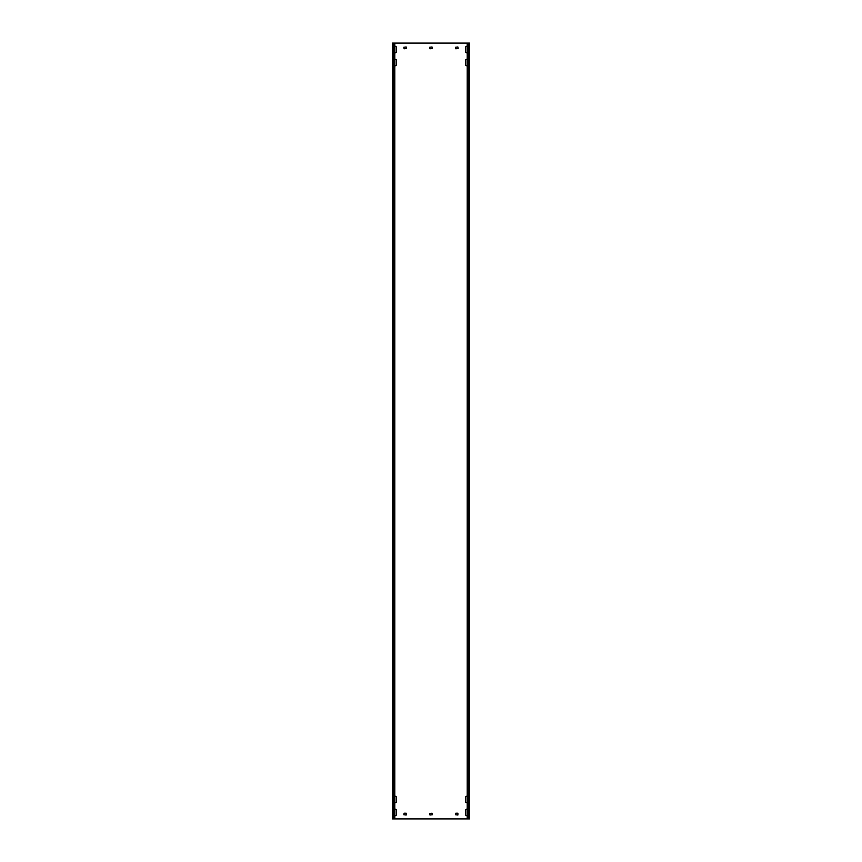 <?xml version="1.0" encoding="UTF-8"?>
<svg xmlns="http://www.w3.org/2000/svg" width="862" height="862" viewBox="0 0 862 862"><rect width="100%" height="100%" fill="white"/><g stroke="black" fill="none" stroke-linecap="round" stroke-linejoin="round"><path stroke-width="1.29" d="M394.796 52.528A0.905 0.905 0 0 0 396.348 51.892L396.348 47.238A0.905 0.905 0 0 0 394.796 46.602M467.204 796.542A0.905 0.905 0 0 0 465.652 797.178L465.652 801.832A0.905 0.905 0 0 0 467.204 802.468M467.204 809.472A0.905 0.905 0 0 0 465.652 810.108L465.652 814.762A0.905 0.905 0 0 0 467.204 815.398M394.796 802.468A0.905 0.905 0 0 0 396.348 801.832L396.348 797.178A0.905 0.905 0 0 0 394.796 796.542M394.796 65.458A0.905 0.905 0 0 0 396.348 64.822L396.348 60.168A0.905 0.905 0 0 0 394.796 59.532M467.204 59.532A0.905 0.905 0 0 0 465.652 60.168L465.652 64.822A0.905 0.905 0 0 0 467.204 65.458M467.204 46.602A0.905 0.905 0 0 0 465.652 47.238L465.652 51.892A0.905 0.905 0 0 0 467.204 52.528M394.796 815.398A0.905 0.905 0 0 0 396.348 814.762L396.348 810.108A0.905 0.905 0 0 0 394.796 809.472M468.26 43.1L468.26 818.9L469.531 818.9L469.531 43.1L393.74 43.1L393.74 818.9L392.469 818.9L392.469 43.1L393.74 43.1M468.26 818.9L393.74 818.9M457.894 813.211L455.826 813.211L455.567 814.762L457.894 815.021L457.894 813.211M406.174 813.211L404.106 813.211L403.847 814.762L406.174 815.021L406.174 813.211M455.567 47.238L455.826 48.789L458.153 48.531L457.894 46.979L455.567 47.238M403.847 47.238L404.106 48.789L406.433 48.531L406.174 46.979L403.847 47.238M429.707 813.469L429.966 815.021L432.293 814.762L432.034 813.211L429.707 813.469M429.707 47.238L429.966 48.789L432.293 48.531L432.034 46.979L429.707 47.238M469.531 43.1L469.531 818.9M392.469 43.1L392.469 818.9M394.796 43.1L394.796 818.9M467.204 43.1L467.204 818.9"/></g></svg>
